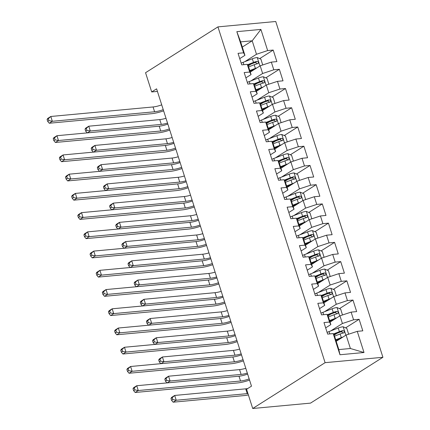 <?xml version="1.0" encoding="UTF-8"?>
<svg xmlns="http://www.w3.org/2000/svg" width="430" height="430" viewBox="0 0 430 430"><rect width="100%" height="100%" fill="white"/><g stroke="black" fill="none" stroke-linecap="round" stroke-linejoin="round"><path stroke-width="0.64" d="M382.915 357.287L275.748 21.5L217.94 26.88L325.101 362.667L382.915 357.287L310.524 403.12L252.716 408.5L325.101 362.667M364.011 352.509L339.953 354.75L333.202 333.594L334.54 336.12L338.84 349.585L350.402 348.504L364.011 352.509L357.26 331.353L362.807 330.837L359.125 319.296L353.578 319.818L351.122 312.121L356.669 311.605L352.987 300.065L347.44 300.586L344.984 292.889L350.531 292.373L346.849 280.838L341.302 281.354L338.851 273.657L344.398 273.141L340.71 261.607L335.163 262.123L332.712 254.426L338.26 253.91L334.578 242.375L329.031 242.891L326.574 235.194L332.121 234.678L328.439 223.143L322.892 223.659L320.436 215.962L325.983 215.446L322.301 203.911L316.754 204.427L314.298 196.73L319.845 196.214L316.163 184.68L310.616 185.196L308.16 177.499L313.707 176.983L310.025 165.448L304.478 165.964L302.021 158.272L307.568 157.751L303.886 146.216L298.339 146.732L295.883 139.041L301.43 138.519L297.748 126.984L292.201 127.5L289.75 119.809L295.297 119.287L291.61 107.753L286.063 108.269L283.612 100.577L289.159 100.056L285.477 88.521L279.93 89.037L277.474 81.345L283.021 80.829L279.339 69.289L273.792 69.805L271.335 62.114L276.882 61.597L273.2 50.057L259.677 58.614M242.294 47.069L252.2 40.802L260.902 29.417L236.839 31.659L243.59 52.815L238.043 53.331L241.725 64.865L247.272 64.349L249.728 72.046L244.181 72.562L247.863 84.097L253.41 83.581L255.866 91.278L250.319 91.794L254.001 103.329L259.548 102.813L262.004 110.51L256.457 111.026L260.139 122.561L265.686 122.045L268.143 129.742L262.596 130.258L266.277 141.792L271.825 141.276L274.281 148.974L268.734 149.489L272.416 161.024L277.963 160.508L280.414 168.2L274.872 168.721L278.554 180.256L284.101 179.74L286.552 187.432L281.005 187.953L284.692 199.488L290.234 198.972L292.69 206.663L287.143 207.185L290.825 218.72L296.372 218.203L298.829 225.895L293.281 226.416L296.963 237.951L302.51 237.435L304.967 245.127L299.42 245.643L303.102 257.183L308.649 256.667L311.105 264.359L305.558 264.875L309.24 276.415L314.787 275.899L317.243 283.59L311.696 284.106L315.378 295.646L320.925 295.13L323.381 302.822L317.834 303.338L321.516 314.878L327.063 314.362L329.514 322.054L323.973 322.57L327.655 334.11L333.202 333.594M260.902 29.417L267.653 50.573L273.2 50.057M252.716 408.5L246.578 389.268L251.485 386.161L156.601 88.838L151.693 91.945L157.418 91.413M250.271 72.073L260.177 65.801L262.633 73.492L250.889 80.926M271.335 62.114L260.177 65.801M273.792 69.805L262.633 73.492M236.839 31.659L240.639 41.877L244.933 55.336L239.736 58.63M243.59 52.815L244.933 55.336M256.409 91.305L266.315 85.032L268.772 92.724L257.027 100.158M277.474 81.345L266.315 85.032M279.93 89.037L268.772 92.724M247.272 64.349L248.615 66.876L251.072 74.567L245.874 77.862M249.728 72.046L251.072 74.567M262.547 110.537L272.453 104.264L274.91 111.956L263.165 119.389M283.612 100.577L272.453 104.264M286.063 108.269L274.91 111.956M253.41 83.581L254.753 86.107L257.21 93.799L252.012 97.094M255.866 91.278L257.21 93.799M268.685 129.769L278.592 123.496L281.048 131.188L269.304 138.621M289.75 119.809L278.592 123.496M292.201 127.5L281.048 131.188M259.548 102.813L260.892 105.339L263.348 113.031L258.15 116.326M262.004 110.51L263.348 113.031M274.824 149L284.73 142.728L287.181 150.419L275.442 157.853M295.883 139.041L284.73 142.728M298.339 146.732L287.181 150.419M265.686 122.045L267.03 124.571L269.481 132.263L264.283 135.557M268.143 129.742L269.481 132.263M280.962 168.232L290.868 161.959L293.319 169.651L281.58 177.085M302.021 158.272L290.868 161.959M304.478 165.964L293.319 169.651M271.825 141.276L273.168 143.803L275.619 151.494L270.422 154.789M274.281 148.974L275.619 151.494M287.1 187.464L297.001 181.191L299.457 188.883L287.718 196.316M308.16 177.499L297.001 181.191M310.616 185.196L299.457 188.883M277.963 160.508L279.301 163.034L281.757 170.726L276.56 174.021M280.414 168.2L281.757 170.726M293.238 206.696L303.139 200.423L305.596 208.115L293.857 215.548M314.298 196.73L303.139 200.423M316.754 204.427L305.596 208.115M284.101 179.74L285.439 182.266L287.896 189.958L282.698 193.253M286.552 187.432L287.896 189.958M299.377 225.927L309.277 219.655L311.734 227.346L299.989 234.78M320.436 215.962L309.277 219.655M322.892 223.659L311.734 227.346M290.234 198.972L291.578 201.498L294.034 209.19L288.836 212.484M292.69 206.663L294.034 209.19M305.51 245.159L315.416 238.886L317.872 246.578L306.128 254.012M326.574 235.194L315.416 238.886M329.031 242.891L317.872 246.578M296.372 218.203L297.716 220.73L300.172 228.421L294.975 231.716M298.829 225.895L300.172 228.421M311.648 264.391L321.554 258.118L324.01 265.81L312.266 273.243M332.712 254.426L321.554 258.118M335.163 262.123L324.01 265.81M302.51 237.435L303.854 239.962L306.31 247.653L301.113 250.948M304.967 245.127L306.31 247.653M317.786 283.617L327.692 277.35L330.149 285.042L318.404 292.475M338.851 273.657L327.692 277.35M341.302 281.354L330.149 285.042M308.649 256.667L309.992 259.193L312.449 266.885L307.251 270.18M311.105 264.359L312.449 266.885M323.924 302.849L333.831 296.582L336.281 304.273L324.542 311.707M344.984 292.889L333.831 296.582M347.44 300.586L336.281 304.273M314.787 275.899L316.131 278.425L318.582 286.117L313.384 289.411M317.243 283.59L318.582 286.117M330.063 322.081L339.969 315.813L342.42 323.505L330.681 330.939M351.122 312.121L339.969 315.813M353.578 319.818L342.42 323.505M320.925 295.13L322.269 297.657L324.72 305.348L319.522 308.638M323.381 302.822L324.72 305.348M336.201 341.312L346.102 335.045L350.402 348.504M357.26 331.353L346.102 335.045M327.063 314.362L328.402 316.888L330.858 324.58L325.66 327.87M329.514 322.054L330.858 324.58M217.94 26.88L145.555 72.713L151.693 91.945M244.756 61.694L256.495 54.261L252.2 40.802L240.639 41.877M339.953 354.75L338.84 349.585M267.653 50.573L256.495 54.261M359.125 319.296L345.607 327.859M336.986 333.315L334.04 335.18M352.987 300.065L339.469 308.627M330.847 314.083L327.907 315.948M346.849 280.838L333.331 289.395M324.714 294.851L321.769 296.716M340.71 261.607L327.192 270.164M318.576 275.619L315.631 277.484M334.578 242.375L321.054 250.932M312.438 256.387L309.492 258.253M328.439 223.143L314.916 231.7M306.3 237.156L303.354 239.021M322.301 203.911L308.778 212.468M300.161 217.929L297.216 219.789M316.163 184.68L302.645 193.237M294.023 198.698L291.078 200.557M310.025 165.448L296.506 174.005M287.885 179.466L284.94 181.326M303.886 146.216L290.368 154.773M281.747 160.234L278.807 162.094M297.748 126.984L284.23 135.541M275.608 141.002L272.668 142.862M291.61 107.753L278.092 116.31M269.476 121.771L266.53 123.63M285.477 88.521L271.953 97.078M263.337 102.539L260.392 104.399M279.339 69.289L265.815 77.846M257.199 83.307L254.254 85.167M251.061 64.075L248.115 65.941M249.169 378.9A10.395 2.489 -17.7 0 1 240.531 381.012L138.267 390.531L135.197 392.477L237.462 382.953A15.593 3.736 162.3 0 0 249.55 380.098M247.632 374.089A10.395 2.489 -17.7 0 1 238.994 376.202L136.729 385.726L138.267 390.531L134.853 389.86L134.241 387.941L133.015 388.715L133.628 390.639L134.853 389.86M133.015 388.715L133.666 387.666L136.729 385.726L134.241 387.941M133.628 390.639L135.197 392.477M348.628 334.207L346.838 328.396L343.097 326.762A5.509 1.317 162.3 0 0 338.243 328.009L329.047 331.573A15.905 3.811 162.3 0 0 327.096 332.368M342.882 337.082A5.509 1.317 162.3 0 0 341.312 337.625L335.712 339.791M340.243 338.754L335.916 340.431M334.551 336.142L340.146 333.97A5.509 1.317 -17.7 0 1 343.677 332.933C344.838 331.922 344.591 331.154 342.941 330.622A5.509 1.317 162.3 0 0 339.41 331.664L333.411 333.986M333.723 334.583L340.238 332.057A2.806 0.672 -17.7 0 1 341.173 331.74L342.758 332.546M343.677 332.933L344.043 332.788M247.949 393.558A10.395 2.489 -17.7 0 1 247.239 393.638L176.225 400.249L173.161 402.19L244.175 395.579A15.593 3.736 162.3 0 0 248.384 394.928M247.712 388.553A10.395 2.489 -17.7 0 1 245.707 388.833L174.693 395.444L176.225 400.249L172.817 399.577L172.199 397.659L170.973 398.433L171.586 400.357L172.817 399.577M170.973 398.433L171.624 397.385L174.693 395.444L172.199 397.659M171.586 400.357L173.161 402.19M243.031 359.668A10.395 2.489 -17.7 0 1 234.393 361.781L132.128 371.3L129.059 373.245L231.324 363.721A15.593 3.736 162.3 0 0 243.412 360.867M241.499 354.858A10.395 2.489 -17.7 0 1 232.856 356.97L130.596 366.494L132.128 371.3L128.715 370.628L128.102 368.709L126.877 369.483L127.49 371.407L128.715 370.628M126.877 369.483L127.527 368.435L130.596 366.494L128.102 368.709M127.49 371.407L129.059 373.245M236.892 340.436A10.395 2.489 -17.7 0 1 228.255 342.549L125.99 352.068L122.926 354.014L225.186 344.489A15.593 3.736 162.3 0 0 237.274 341.635M235.361 335.626A10.395 2.489 -17.7 0 1 226.718 337.738L124.458 347.263L125.99 352.068L122.577 351.396L121.964 349.477L120.739 350.251L121.351 352.175L122.577 351.396M120.739 350.251L121.389 349.203L124.458 347.263L121.964 349.477M121.351 352.175L122.926 354.014M342.49 314.975L340.7 309.165L336.959 307.531A5.509 1.317 162.3 0 0 332.111 308.778L322.909 312.341A15.905 3.811 162.3 0 0 320.957 313.137M336.744 317.851A5.509 1.317 162.3 0 0 335.174 318.394L329.579 320.56M334.11 319.522L329.778 321.199M328.412 316.91L334.013 314.738A5.509 1.317 -17.7 0 1 337.539 313.701C338.7 312.691 338.453 311.922 336.803 311.39A5.509 1.317 162.3 0 0 333.271 312.433L327.273 314.755M327.585 315.351L334.099 312.825A2.806 0.672 -17.7 0 1 335.035 312.508L336.62 313.314M337.539 313.701L337.905 313.556M247.32 373.106A10.395 2.489 -17.7 0 1 241.101 374.406L170.092 381.018L167.125 382.894M245.783 368.295A10.395 2.489 -17.7 0 1 239.569 369.601L168.555 376.212L170.092 381.018L166.679 380.346L166.066 378.427L164.835 379.201L165.453 381.125L166.679 380.346M164.835 379.201L165.486 378.153L168.555 376.212L166.066 378.427M165.453 381.125L166.98 382.91M336.351 295.743L334.562 289.933L330.82 288.299A5.509 1.317 162.3 0 0 325.972 289.546L316.77 293.11A15.905 3.811 162.3 0 0 314.819 293.905M330.606 298.619A5.509 1.317 162.3 0 0 329.041 299.162L323.441 301.328M327.972 300.29L323.639 301.967M322.274 297.678L327.875 295.507A5.509 1.317 -17.7 0 1 331.401 294.469C332.562 293.459 332.315 292.69 330.665 292.158A5.509 1.317 162.3 0 0 327.139 293.201L321.135 295.523M321.446 296.119L327.961 293.593A2.806 0.672 -17.7 0 1 328.902 293.276L330.487 294.082M331.401 294.469L331.767 294.324M241.182 353.874A10.395 2.489 -17.7 0 1 234.963 355.175L163.954 361.786L160.987 363.662M239.65 349.063A10.395 2.489 -17.7 0 1 233.431 350.369L162.416 356.981L163.954 361.786L160.541 361.114L159.928 359.195L158.697 359.969L159.315 361.893L160.541 361.114M158.697 359.969L159.353 358.921L162.416 356.981L159.928 359.195M159.315 361.893L160.841 363.678M230.754 321.205A10.395 2.489 -17.7 0 1 222.117 323.317L119.852 332.836L116.788 334.782L219.047 325.257A15.593 3.736 162.3 0 0 231.136 322.403M229.222 316.394A10.395 2.489 -17.7 0 1 220.579 318.506L118.32 328.031L119.852 332.836L116.444 332.164L115.826 330.245L114.6 331.019L115.213 332.944L116.444 332.164M114.6 331.019L115.251 329.971L118.32 328.031L115.826 330.245M115.213 332.944L116.788 334.782M224.616 301.973A10.395 2.489 -17.7 0 1 215.978 304.085L113.713 313.604L110.65 315.55L212.909 306.026A15.593 3.736 162.3 0 0 225.003 303.171M223.084 297.162A10.395 2.489 -17.7 0 1 214.446 299.275L112.182 308.799L113.713 313.604L110.306 312.933L109.688 311.014L108.462 311.788L109.075 313.712L110.306 312.933M108.462 311.788L109.112 310.739L112.182 308.799L109.688 311.014M109.075 313.712L110.65 315.55M330.213 276.512L328.423 270.701L324.682 269.067A5.509 1.317 162.3 0 0 319.834 270.314L310.632 273.878A15.905 3.811 162.3 0 0 308.686 274.673M324.467 279.387A5.509 1.317 162.3 0 0 322.903 279.93L317.302 282.096M321.833 281.059L317.507 282.736M316.136 278.446L321.737 276.275A5.509 1.317 -17.7 0 1 325.263 275.238C326.424 274.227 326.176 273.458 324.526 272.926A5.509 1.317 162.3 0 0 321 273.969L314.996 276.291M315.308 276.888L321.823 274.361A2.806 0.672 -17.7 0 1 322.763 274.044L324.349 274.851M325.263 275.238L325.634 275.092M235.043 334.642A10.395 2.489 -17.7 0 1 228.83 335.943L157.815 342.554L154.848 344.43M233.511 329.832A10.395 2.489 -17.7 0 1 227.293 331.138L156.278 337.749L157.815 342.554L154.402 341.882L153.79 339.963L152.564 340.737L153.177 342.662L154.402 341.882M152.564 340.737L153.214 339.689L156.278 337.749L153.79 339.963M153.177 342.662L154.703 344.446M324.08 257.28L322.285 251.469L318.544 249.835A5.509 1.317 162.3 0 0 313.696 251.082L304.494 254.646A15.905 3.811 162.3 0 0 302.548 255.441M318.329 260.155A5.509 1.317 162.3 0 0 316.765 260.698L311.164 262.87M315.695 261.827L311.368 263.504M309.998 259.215L315.598 257.043A5.509 1.317 -17.7 0 1 319.125 256.006C320.285 254.995 320.038 254.227 318.388 253.695A5.509 1.317 162.3 0 0 314.862 254.737L308.858 257.059M309.175 257.656L315.685 255.13A2.806 0.672 -17.7 0 1 316.625 254.813L318.211 255.619M319.125 256.006L319.495 255.861M228.905 315.41A10.395 2.489 -17.7 0 1 222.692 316.711L151.677 323.322L148.715 325.198M227.373 310.6A10.395 2.489 -17.7 0 1 221.154 311.906L150.14 318.517L151.677 323.322L148.264 322.65L147.651 320.732L146.426 321.506L147.038 323.43L148.264 322.65M146.426 321.506L147.076 320.458L150.14 318.517L147.651 320.732M147.038 323.43L148.565 325.214M218.483 282.741A10.395 2.489 -17.7 0 1 209.84 284.853L107.581 294.373L104.511 296.318L206.776 286.794A15.593 3.736 162.3 0 0 218.865 283.94M216.946 277.93A10.395 2.489 -17.7 0 1 208.308 280.043L106.043 289.567L107.581 294.373L104.168 293.706L103.555 291.782L102.324 292.556L102.942 294.48L104.168 293.706M102.324 292.556L102.974 291.508L106.043 289.567L103.555 291.782M102.942 294.48L104.511 296.318M317.942 238.053L316.147 232.238L312.411 230.609A5.509 1.317 162.3 0 0 307.558 231.851L298.356 235.414A15.905 3.811 162.3 0 0 296.41 236.21M312.196 240.924A5.509 1.317 162.3 0 0 310.627 241.466L305.026 243.638M309.557 242.595L305.23 244.272M303.86 239.983L309.46 237.811A5.509 1.317 -17.7 0 1 312.986 236.774C314.147 235.764 313.9 234.995 312.25 234.463A5.509 1.317 162.3 0 0 308.724 235.506L302.72 237.828M303.037 238.424L309.546 235.898A2.806 0.672 -17.7 0 1 310.487 235.581L312.072 236.387M312.986 236.774L313.357 236.629M222.767 296.179A10.395 2.489 -17.7 0 1 216.553 297.479L145.539 304.091L142.577 305.966M221.235 291.368A10.395 2.489 -17.7 0 1 215.016 292.674L144.007 299.285L145.539 304.091L142.126 303.419L141.513 301.5L140.287 302.274L140.9 304.198L142.126 303.419M140.287 302.274L140.938 301.226L144.007 299.285L141.513 301.5M140.9 304.198L142.427 305.983M212.345 263.509A10.395 2.489 -17.7 0 1 203.702 265.622L101.442 275.141L98.373 277.087L200.638 267.562A15.593 3.736 162.3 0 0 212.726 264.708M210.807 258.704A10.395 2.489 -17.7 0 1 202.17 260.811L99.905 270.336L101.442 275.141L98.029 274.474L97.416 272.55L96.186 273.324L96.804 275.248L98.029 274.474M96.186 273.324L96.841 272.276L99.905 270.336L97.416 272.55M96.804 275.248L98.373 277.087M311.804 218.822L310.008 213.006L306.273 211.377A5.509 1.317 162.3 0 0 301.419 212.619L292.217 216.182A15.905 3.811 162.3 0 0 290.271 216.978M306.058 221.692A5.509 1.317 162.3 0 0 304.488 222.235L298.888 224.406M303.419 223.363L299.092 225.04M297.721 220.751L303.322 218.58A5.509 1.317 -17.7 0 1 306.853 217.542C308.009 216.532 307.767 215.763 306.112 215.231A5.509 1.317 162.3 0 0 302.586 216.274L296.582 218.596M296.899 219.192L303.408 216.666A2.806 0.672 -17.7 0 1 304.349 216.349L305.934 217.155M306.853 217.542L307.219 217.397M216.629 276.947A10.395 2.489 -17.7 0 1 210.415 278.248L139.401 284.859L136.439 286.735M215.097 272.136A10.395 2.489 -17.7 0 1 208.878 273.442L137.869 280.054L139.401 284.859L135.987 284.187L135.375 282.268L134.149 283.042L134.762 284.966L135.987 284.187M134.149 283.042L134.8 281.994L137.869 280.054L135.375 282.268M134.762 284.966L136.288 286.751M206.206 244.278A10.395 2.489 -17.7 0 1 197.564 246.39L95.304 255.909L92.235 257.855L194.5 248.33A15.593 3.736 162.3 0 0 206.588 245.476M204.669 239.472A10.395 2.489 -17.7 0 1 196.032 241.579L93.767 251.104L95.304 255.909L91.891 255.243L91.278 253.318L90.053 254.092L90.665 256.017L91.891 255.243M90.053 254.092L90.703 253.044L93.767 251.104L91.278 253.318M90.665 256.017L92.235 257.855M200.068 225.046A10.395 2.489 -17.7 0 1 191.431 227.158L89.166 236.677L86.097 238.623L188.361 229.099A15.593 3.736 162.3 0 0 200.45 226.244M198.531 220.241A10.395 2.489 -17.7 0 1 189.893 222.348L87.629 231.872L89.166 236.677L85.753 236.011L85.14 234.087L83.915 234.861L84.527 236.785L85.753 236.011M83.915 234.861L84.565 233.812L87.629 231.872L85.14 234.087M84.527 236.785L86.097 238.623M193.93 205.814A10.395 2.489 -17.7 0 1 185.292 207.926L83.028 217.446L79.958 219.391L182.223 209.867A15.593 3.736 162.3 0 0 194.312 207.013M192.398 201.009A10.395 2.489 -17.7 0 1 183.755 203.116L81.496 212.64L83.028 217.446L79.614 216.779L79.002 214.855L77.776 215.629L78.389 217.553L79.614 216.779M77.776 215.629L78.427 214.581L81.496 212.64L79.002 214.855M78.389 217.553L79.958 219.391M187.792 186.582A10.395 2.489 -17.7 0 1 179.154 188.695L76.889 198.214L73.82 200.16L176.085 190.635A15.593 3.736 162.3 0 0 188.173 187.781M186.26 181.777A10.395 2.489 -17.7 0 1 177.617 183.889L75.357 193.409L76.889 198.214L73.476 197.547L72.864 195.623L71.638 196.397L72.251 198.321L73.476 197.547M71.638 196.397L72.288 195.349L75.357 193.409L72.864 195.623M72.251 198.321L73.82 200.16M181.653 167.351A10.395 2.489 -17.7 0 1 173.016 169.463L70.751 178.982L67.687 180.928L169.947 171.403A15.593 3.736 162.3 0 0 182.035 168.549M180.122 162.545A10.395 2.489 -17.7 0 1 171.479 164.658L69.219 174.177L70.751 178.982L67.343 178.316L66.725 176.391L65.5 177.165L66.112 179.09L67.343 178.316M65.5 177.165L66.15 176.117L69.219 174.177L66.725 176.391M66.112 179.09L67.687 180.928M175.515 148.119A10.395 2.489 -17.7 0 1 166.878 150.231L64.613 159.75L61.549 161.696L163.808 152.172A15.593 3.736 162.3 0 0 175.902 149.317M173.983 143.314A10.395 2.489 -17.7 0 1 165.346 145.426L63.081 154.945L64.613 159.75L61.205 159.084L60.587 157.16L59.361 157.934L59.974 159.858L61.205 159.084M59.361 157.934L60.012 156.885L63.081 154.945L60.587 157.16M59.974 159.858L61.549 161.696M169.382 128.887A10.395 2.489 -17.7 0 1 160.739 130.999L58.475 140.519L55.411 142.464L157.67 132.94A15.593 3.736 162.3 0 0 169.764 130.086M167.845 124.082A10.395 2.489 -17.7 0 1 159.207 126.194L56.943 135.713L58.475 140.519L55.067 139.852L54.454 137.928L53.223 138.702L53.836 140.626L55.067 139.852M53.223 138.702L53.874 137.654L56.943 135.713L54.454 137.928M53.836 140.626L55.411 142.464M305.665 199.59L303.87 193.774L300.135 192.145A5.509 1.317 162.3 0 0 295.281 193.387L286.079 196.951A15.905 3.811 162.3 0 0 284.133 197.746M299.92 202.46A5.509 1.317 162.3 0 0 298.35 203.003L292.749 205.174M297.281 204.132L292.954 205.809M291.583 201.519L297.184 199.348A5.509 1.317 -17.7 0 1 300.715 198.311C301.871 197.3 301.629 196.531 299.979 195.999A5.509 1.317 162.3 0 0 296.447 197.042L290.443 199.364M290.761 199.961L297.27 197.434A2.806 0.672 -17.7 0 1 298.21 197.117L299.796 197.924M300.715 198.311L301.081 198.166M210.496 257.715A10.395 2.489 -17.7 0 1 204.277 259.016L133.262 265.627L130.301 267.503M208.958 252.904A10.395 2.489 -17.7 0 1 202.745 254.211L131.731 260.822L133.262 265.627L129.849 264.961L129.237 263.036L128.011 263.81L128.624 265.735L129.849 264.961M128.011 263.81L128.661 262.762L131.731 260.822L129.237 263.036M128.624 265.735L130.15 267.519M299.527 180.358L297.737 174.542L293.996 172.914A5.509 1.317 162.3 0 0 289.143 174.155L279.941 177.719A15.905 3.811 162.3 0 0 277.995 178.514M293.781 183.228A5.509 1.317 162.3 0 0 292.212 183.771L286.611 185.943M291.142 184.9L286.815 186.577M285.445 182.288L291.046 180.116A5.509 1.317 -17.7 0 1 294.577 179.079C295.733 178.068 295.491 177.3 293.84 176.768A5.509 1.317 162.3 0 0 290.309 177.81L284.305 180.132M284.622 180.729L291.137 178.203A2.806 0.672 -17.7 0 1 292.072 177.886L293.658 178.692M294.577 179.079L294.942 178.934M204.357 238.483A10.395 2.489 -17.7 0 1 198.139 239.784L127.124 246.395L124.162 248.271M202.82 233.673A10.395 2.489 -17.7 0 1 196.607 234.979L125.592 241.59L127.124 246.395L123.716 245.729L123.098 243.805L121.873 244.579L122.485 246.503L123.716 245.729M121.873 244.579L122.523 243.53L125.592 241.59L123.098 243.805M122.485 246.503L124.012 248.287M293.389 161.126L291.599 155.311L287.858 153.682A5.509 1.317 162.3 0 0 283.004 154.924L273.808 158.487A15.905 3.811 162.3 0 0 271.857 159.283M287.643 163.997A5.509 1.317 162.3 0 0 286.074 164.54L280.478 166.711M285.004 165.668L280.677 167.345M279.312 163.056L284.907 160.885A5.509 1.317 -17.7 0 1 288.439 159.847C289.6 158.837 289.352 158.068 287.702 157.541A5.509 1.317 162.3 0 0 284.171 158.579L278.172 160.901M278.484 161.497L284.999 158.976A2.806 0.672 -17.7 0 1 285.934 158.654L287.519 159.46M288.439 159.847L288.804 159.702M198.219 219.252A10.395 2.489 -17.7 0 1 192 220.552L120.986 227.164L118.024 229.04M196.682 214.441A10.395 2.489 -17.7 0 1 190.469 215.747L119.454 222.358L120.986 227.164L117.578 226.497L116.965 224.573L115.734 225.347L116.347 227.271L117.578 226.497M115.734 225.347L116.385 224.299L119.454 222.358L116.965 224.573M116.347 227.271L117.879 229.056M287.251 141.895L285.461 136.079L281.72 134.45A5.509 1.317 162.3 0 0 276.872 135.692L267.67 139.255A15.905 3.811 162.3 0 0 265.719 140.051M281.505 144.765A5.509 1.317 162.3 0 0 279.941 145.308L274.34 147.479M278.871 146.436L274.539 148.113M273.174 143.824L278.774 141.653A5.509 1.317 -17.7 0 1 282.3 140.615C283.461 139.605 283.214 138.836 281.564 138.309A5.509 1.317 162.3 0 0 278.038 139.347L272.034 141.669M272.346 142.266L278.86 139.745A2.806 0.672 -17.7 0 1 279.801 139.422L281.381 140.228M282.3 140.615L282.666 140.47M192.081 200.02A10.395 2.489 -17.7 0 1 185.862 201.321L114.853 207.932L111.886 209.808M190.544 195.209A10.395 2.489 -17.7 0 1 184.33 196.515L113.316 203.127L114.853 207.932L111.44 207.265L110.827 205.341L109.596 206.115L110.214 208.039L111.44 207.265M109.596 206.115L110.247 205.067L113.316 203.127L110.827 205.341M110.214 208.039L111.741 209.824M281.113 122.663L279.323 116.847L275.582 115.219A5.509 1.317 162.3 0 0 270.733 116.46L261.531 120.024A15.905 3.811 162.3 0 0 259.58 120.819M275.367 125.533A5.509 1.317 162.3 0 0 273.802 126.076L268.202 128.248M272.733 127.205L268.406 128.882M267.035 124.593L272.636 122.421A5.509 1.317 -17.7 0 1 276.162 121.384C277.323 120.373 277.076 119.605 275.426 119.078A5.509 1.317 162.3 0 0 271.9 120.115L265.896 122.437M266.208 123.034L272.722 120.513A2.806 0.672 -17.7 0 1 273.663 120.196L275.248 120.997M276.162 121.384L276.533 121.239M185.943 180.788A10.395 2.489 -17.7 0 1 179.729 182.089L108.715 188.7L105.748 190.576M184.411 175.977A10.395 2.489 -17.7 0 1 178.192 177.284L107.177 183.895L108.715 188.7L105.302 188.034L104.689 186.109L103.463 186.883L104.076 188.808L105.302 188.034M103.463 186.883L104.114 185.835L107.177 183.895L104.689 186.109M104.076 188.808L105.603 190.592M274.98 103.431L273.184 97.615L269.443 95.987A5.509 1.317 162.3 0 0 264.595 97.228L255.393 100.792A15.905 3.811 162.3 0 0 253.447 101.587M269.228 106.307A5.509 1.317 162.3 0 0 267.664 106.844L262.063 109.016M266.595 107.973L262.268 109.65M260.897 105.361L266.498 103.189A5.509 1.317 -17.7 0 1 270.024 102.152C271.185 101.141 270.938 100.373 269.287 99.846A5.509 1.317 162.3 0 0 265.762 100.883L259.758 103.211M260.075 103.802L266.584 101.281A2.806 0.672 -17.7 0 1 267.524 100.964L269.11 101.765M270.024 102.152L270.395 102.007M179.804 161.556A10.395 2.489 -17.7 0 1 173.591 162.857L102.576 169.468L99.615 171.344M178.273 156.746A10.395 2.489 -17.7 0 1 172.054 158.052L101.039 164.663L102.576 169.468L99.163 168.802L98.551 166.878L97.325 167.652L97.938 169.576L99.163 168.802M97.325 167.652L97.975 166.603L101.039 164.663L98.551 166.878M97.938 169.576L99.464 171.36M268.841 84.199L267.046 78.384L263.305 76.755A5.509 1.317 162.3 0 0 258.457 77.997L249.255 81.56A15.905 3.811 162.3 0 0 247.309 82.356M263.096 87.075A5.509 1.317 162.3 0 0 261.526 87.612L255.925 89.784M260.456 88.741L256.13 90.418M254.759 86.129L260.36 83.957A5.509 1.317 -17.7 0 1 263.886 82.92C265.047 81.91 264.799 81.141 263.149 80.614A5.509 1.317 162.3 0 0 259.623 81.652L253.619 83.979M253.936 84.57L260.446 82.049A2.806 0.672 -17.7 0 1 261.386 81.732L262.972 82.533M263.886 82.92L264.256 82.775M173.666 142.325A10.395 2.489 -17.7 0 1 167.453 143.625L96.438 150.237L93.477 152.112M172.134 137.514A10.395 2.489 -17.7 0 1 165.916 138.82L94.901 145.431L96.438 150.237L93.025 149.57L92.412 147.646L91.187 148.42L91.8 150.344L93.025 149.57M91.187 148.42L91.837 147.372L94.901 145.431L92.412 147.646M91.8 150.344L93.326 152.129M163.244 109.655A10.395 2.489 -17.7 0 1 154.601 111.768L52.342 121.287L49.273 123.233L151.537 113.708A15.593 3.736 162.3 0 0 163.626 110.854M161.707 104.85A10.395 2.489 -17.7 0 1 153.069 106.962L50.804 116.482L52.342 121.287L48.929 120.62L48.316 118.696L47.085 119.47L47.703 121.394L48.929 120.62M47.085 119.47L47.735 118.422L50.804 116.482L48.316 118.696M47.703 121.394L49.273 123.233M262.703 64.968L260.908 59.152L257.172 57.523A5.509 1.317 162.3 0 0 252.319 58.765L243.117 62.328A15.905 3.811 162.3 0 0 241.171 63.124M256.957 67.843A5.509 1.317 162.3 0 0 255.388 68.381L249.787 70.552M254.318 69.509L249.991 71.186M248.621 66.897L254.221 64.726A5.509 1.317 -17.7 0 1 257.747 63.688C258.908 62.683 258.666 61.909 257.011 61.383A5.509 1.317 162.3 0 0 253.485 62.42L247.481 64.747M247.798 65.338L254.307 62.818A2.806 0.672 -17.7 0 1 255.248 62.5L256.834 63.301M257.747 63.688L258.118 63.543M167.528 123.093A10.395 2.489 -17.7 0 1 161.315 124.394L90.3 131.005L87.338 132.881M165.996 118.282A10.395 2.489 -17.7 0 1 159.777 119.588L88.768 126.2L90.3 131.005L86.887 130.338L86.274 128.414L85.049 129.188L85.661 131.112L86.887 130.338M85.049 129.188L85.699 128.14L88.768 126.2L86.274 128.414M85.661 131.112L87.188 132.897M240.531 381.012L238.994 376.202M345.865 335.196L343.188 326.805M329.788 333.911L329.047 331.573M339.41 331.664L338.243 328.009M341.312 337.625L340.146 333.97M247.239 393.638L245.707 388.833M341.173 331.74L342.941 330.622M234.393 361.781L232.856 356.97M228.255 342.549L226.718 337.738M339.732 315.964L337.055 307.574M323.656 314.679L322.909 312.341M333.271 312.433L332.111 308.778M335.174 318.394L334.013 314.738M241.101 374.406L239.569 369.601M335.035 312.508L336.803 311.39M333.594 296.732L330.917 288.342M317.517 295.448L316.77 293.11M327.139 293.201L325.972 289.546M329.041 299.162L327.875 295.507M234.963 355.175L233.431 350.369M328.902 293.276L330.665 292.158M222.117 323.317L220.579 318.506M215.978 304.085L214.446 299.275M327.456 277.5L324.779 269.11M311.379 276.216L310.632 273.878M321 273.969L319.834 270.314M322.903 279.93L321.737 276.275M228.83 335.943L227.293 331.138M322.763 274.044L324.526 272.926M321.317 258.269L318.641 249.878M305.241 256.984L304.494 254.646M314.862 254.737L313.696 251.082M316.765 260.698L315.598 257.043M222.692 316.711L221.154 311.906M316.625 254.813L318.388 253.695M209.84 284.853L208.308 280.043M315.179 239.037L312.502 230.647M299.103 237.752L298.356 235.414M308.724 235.506L307.558 231.851M310.627 241.466L309.46 237.811M216.553 297.479L215.016 292.674M310.487 235.581L312.25 234.463M203.702 265.622L202.17 260.811M309.041 219.805L306.364 211.415M292.964 218.521L292.217 216.182M302.586 216.274L301.419 212.619M304.488 222.235L303.322 218.58M210.415 278.248L208.878 273.442M304.349 216.349L306.112 215.231M197.564 246.39L196.032 241.579M191.431 227.158L189.893 222.348M185.292 207.926L183.755 203.116M179.154 188.695L177.617 183.889M173.016 169.463L171.479 164.658M166.878 150.231L165.346 145.426M160.739 130.999L159.207 126.194M302.903 200.573L300.226 192.183M286.826 199.289L286.079 196.951M296.447 197.042L295.281 193.387M298.35 203.003L297.184 199.348M204.277 259.016L202.745 254.211M298.21 197.117L299.979 195.999M296.764 181.342L294.088 172.951M280.688 180.057L279.941 177.719M290.309 177.81L289.143 174.155M292.212 183.771L291.046 180.116M198.139 239.784L196.607 234.979M292.072 177.886L293.84 176.768M290.632 162.11L287.955 153.72M274.555 160.825L273.808 158.487M284.171 158.579L283.004 154.924M286.074 164.54L284.907 160.885M192 220.552L190.469 215.747M285.934 158.654L287.702 157.541M284.493 142.878L281.817 134.488M268.417 141.594L267.67 139.255M278.038 139.347L276.872 135.692M279.941 145.308L278.774 141.653M185.862 201.321L184.33 196.515M279.801 139.422L281.564 138.309M278.355 123.646L275.678 115.256M262.278 122.362L261.531 120.024M271.9 120.115L270.733 116.46M273.802 126.076L272.636 122.421M179.729 182.089L178.192 177.284M273.663 120.196L275.426 119.078M272.217 104.415L269.54 96.024M256.14 103.13L255.393 100.792M265.762 100.883L264.595 97.228M267.664 106.844L266.498 103.189M173.591 162.857L172.054 158.052M267.524 100.964L269.287 99.846M266.079 85.183L263.402 76.793M250.002 83.898L249.255 81.56M259.623 81.652L258.457 77.997M261.526 87.612L260.36 83.957M167.453 143.625L165.916 138.82M261.386 81.732L263.149 80.614M154.601 111.768L153.069 106.962M259.94 65.951L257.264 57.561M243.864 64.667L243.117 62.328M253.485 62.42L252.319 58.765M255.388 68.381L254.221 64.726M161.315 124.394L159.777 119.588M255.248 62.5L257.011 61.383"/></g></svg>
